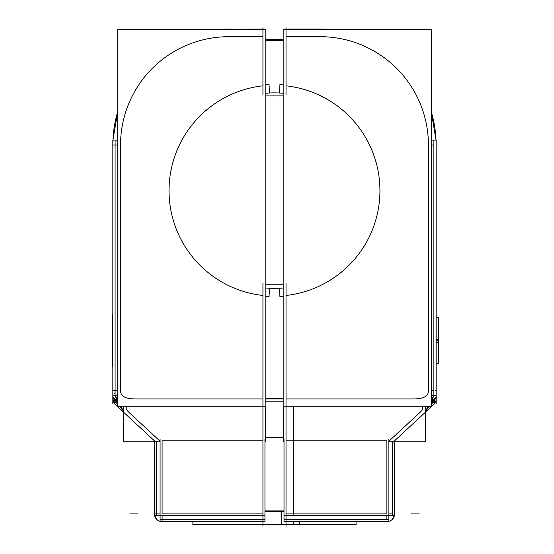 <?xml version="1.0" encoding="UTF-8"?>
<svg xmlns="http://www.w3.org/2000/svg" width="554" height="554" viewBox="0 0 554 554"><rect width="100%" height="100%" fill="white"/><g stroke="black" fill="none" stroke-linecap="round" stroke-linejoin="round"><path stroke-width="0.83" d="M433.657 404.6A7.701 7.701 0 0 0 434.571 403.589A7.701 7.701 0 0 1 433.664 404.593A7.701 7.701 0 0 0 435.486 402.031L431.331 402.8L431.4 406.691L431.282 402.723L433.581 395.542L431.331 402.8C433.588 401.795 435.188 399.815 436.13 396.872C435.188 399.815 433.588 401.795 431.331 402.8L435.486 402.031A7.701 7.701 0 0 1 434.703 403.409A7.701 7.701 0 0 0 435.486 402.031A7.701 7.701 0 0 1 433.657 404.6L434.987 402.987M425.555 410.687L429.322 406.193L425.555 410.687M419.399 412.959C422.411 410.175 423.429 408.083 422.467 406.691L422.003 406.193L422.467 406.691C423.429 408.083 422.411 410.175 419.399 412.959L389.026 441.088L419.399 412.959M413.596 398.949C418.54 398.949 422.252 398.257 424.724 396.872C427.196 395.487 428.429 393.402 428.429 390.632C428.429 393.402 427.196 395.487 424.724 396.872C422.252 398.257 418.54 398.949 413.596 398.949L286.03 398.949L413.596 398.949M433.872 390.632L431.282 390.632L433.872 390.632M436.13 390.632L435.541 390.632L436.13 390.632M435.963 400.521L436.012 400.3A7.701 7.701 0 0 0 436.13 398.984A7.701 7.701 0 0 1 436.012 400.3L435.963 400.521M286.03 440.797L386.865 440.797L386.865 513.925L286.03 513.925L386.865 513.925L386.865 440.797L286.03 440.797M435.915 400.743A7.701 7.701 0 0 1 435.486 402.031A7.701 7.701 0 0 0 435.915 400.743M115.197 395.542L117.69 403.367L113.708 402.502L112.843 398.949A7.701 7.701 0 0 0 112.961 400.3L113.002 400.521A7.701 7.701 0 0 0 113.473 402.017A7.701 7.701 0 0 1 113.051 400.743A7.701 7.701 0 0 0 115.274 404.565A7.701 7.701 0 0 1 114.394 403.589A7.701 7.701 0 0 0 115.308 404.6L113.286 401.539L117.69 402.183L117.178 402.98M117.69 390.632L112.843 390.632L117.69 390.632M262.935 440.797L162.1 440.797L162.1 513.925L162.1 440.797L262.935 440.797M159.947 441.088L129.567 412.959L159.947 441.088M126.506 406.691C125.536 408.083 126.554 410.175 129.567 412.959C126.554 410.175 125.536 408.083 126.506 406.691L126.963 406.193L126.506 406.691M265.788 398.949L283.184 398.949L265.788 398.949M124.248 396.872C126.721 398.257 130.425 398.949 135.37 398.949C130.425 398.949 126.721 398.257 124.248 396.872C121.776 395.487 120.537 393.402 120.537 390.632L120.537 145.03A108.342 108.342 0 0 1 228.878 36.689L262.935 36.689L228.878 36.689A108.342 108.342 0 0 0 120.537 145.03L120.537 390.632C120.537 393.402 121.776 395.487 124.248 396.872M113.002 400.521L113.002 400.521A7.701 7.701 0 0 0 113.487 402.031L117.69 402.723L115.391 395.542L117.635 402.8C115.377 401.795 113.778 399.815 112.843 396.872C113.778 399.815 115.377 401.795 117.635 402.8L117.566 406.691L117.635 402.8L113.487 402.031A7.701 7.701 0 0 0 115.308 404.6L115.447 404.725M123.417 410.687L119.643 406.193L123.417 410.687M265.671 437.438L283.295 437.438L265.671 437.438M431.282 403.049L432.66 402.128L431.282 402.211L435.679 401.546M431.282 403.264L430.874 407.155M431.282 402.169L431.739 402.917M435.264 402.495L431.282 403.374L431.995 403.388L431.677 406.435M428.879 406.193L425.555 410.313M436.095 396.034L436.13 396.622L431.282 402.619L432.349 401.885L431.282 403.866M429.731 406.193L425.555 411.02M431.995 403.388L431.282 402.252M431.282 403.36L433.768 395.542M431.282 402.426L433.38 395.542M431.282 403.077L432.175 402.467M432.632 402.128L436.13 397.135M436.13 404.025L436.13 139.947M286.03 94.852L286.03 27.7M285.296 29.445L285.296 28.988L320.821 28.988L330.322 29.445L320.821 28.995L320.821 29.445M316.445 29.05A116.035 116.035 0 0 1 330.322 29.445M436.026 140.114L431.282 111.832A116.035 116.035 0 0 1 436.074 148.673M283.184 406.193L283.184 29.445L431.282 29.445L431.282 406.193L283.184 406.193M431.282 140.114L436.13 140.114M431.282 395.542L436.13 395.542M286.03 526.3L286.03 283.032M388.88 441.815L425.555 441.815L425.555 406.193M284.015 441.815L283.295 441.815L283.295 406.193M393.465 441.815L434.447 403.866M394.566 441.815L394.566 515.386L284.015 515.386L284.015 521.619L388.88 521.619L388.88 439.336M356.077 521.619L356.077 524.7L281.39 524.7L281.39 511.529M293.724 514.548L293.724 406.193L293.724 514.548M280.372 93.058A97.753 97.753 0 0 1 283.184 93.266A97.753 97.753 0 0 0 265.788 93.266L269.473 93.01L269.043 84.582A106.195 106.195 0 0 0 265.788 84.797M269.473 288.302L265.788 288.004A97.753 97.753 0 0 0 283.184 288.004A97.753 97.753 0 0 1 280.372 288.212M436.095 398.222A7.701 7.701 0 0 1 433.103 405.071M279.493 288.302L279.922 296.681A106.181 106.181 0 0 0 283.184 296.459M279.493 92.975L279.922 84.589A106.181 106.181 0 0 1 283.184 84.81M436.13 317.643L438.747 317.643L438.747 342.185L436.13 342.185M436.13 363.826L438.747 363.826L438.747 339.283L436.13 339.283M284.015 515.386L284.015 439.336M394.531 513.191A7.701 7.701 0 0 1 386.138 521.584M112.843 404.025L112.843 139.947M117.69 395.542L112.843 395.542M117.69 140.114L112.843 140.114M228.137 29.445L228.137 28.988L218.643 29.445A116.035 116.035 0 0 1 232.521 29.05M263.676 29.445L263.676 28.988L220.028 29.327M262.935 94.852L262.935 27.7M117.69 111.832L112.947 140.114L117.69 111.832A116.035 116.035 0 0 0 112.898 148.673M160.085 441.815L123.417 441.815L123.41 412.107M155.501 441.815L114.519 403.866M264.957 441.815L265.671 441.815L265.671 406.193M123.417 441.815L123.417 406.193M262.935 526.3L262.935 283.032M264.957 439.336L264.957 521.619L160.085 521.619L160.085 515.386L154.407 515.386L154.407 441.815M192.889 521.619L192.889 524.7L299.409 524.7L299.409 521.619M283.184 401.2L265.788 401.2M283.184 284.23L265.788 284.23M269.473 288.267L269.043 296.688A106.195 106.195 0 0 1 265.788 296.473M265.788 406.193L265.788 29.445L117.69 29.445L117.69 406.193L265.788 406.193M117.69 403.049L116.292 402.114L117.69 402.204M117.69 403.88L116.603 401.865L117.69 402.599M119.235 406.193L123.417 411.026M120.093 406.193L123.417 410.306M116.991 403.402L117.289 406.428M117.69 403.27L118.099 407.162M117.69 402.613L112.843 396.616L112.871 396.02M117.69 403.077L116.797 402.467M116.319 402.121L112.843 397.142M117.69 402.419L115.585 395.542M117.69 403.402L116.963 403.395L117.69 402.246M112.877 398.208A7.701 7.701 0 0 0 115.876 405.071M283.184 95.877L265.788 95.877M283.184 39.452L265.788 39.452M283.184 40.539L265.788 40.539M283.184 398.181L265.788 398.181M284.015 511.529L264.957 511.529M284.015 510.075L264.957 510.075M112.843 314.755L112.102 314.755L112.102 342.365L112.843 342.365M112.843 366.713L112.102 366.713L112.102 339.103L112.843 339.103M264.957 515.386L160.085 515.386L160.085 439.336M154.441 513.184A7.701 7.701 0 0 0 162.841 521.584M320.087 28.988L320.087 29.445L320.087 28.988M433.872 145.03L431.282 145.03L433.872 145.03M286.03 36.689L320.087 36.689A108.342 108.342 0 0 1 428.429 145.03L428.429 390.632L428.429 145.03A108.342 108.342 0 0 0 320.087 36.689L286.03 36.689M379.94 190.638A105.454 105.454 0 0 1 286.03 295.455A105.454 105.454 0 0 0 286.03 85.815A105.454 105.454 0 0 1 379.94 190.638M386.865 519.368L386.865 515.386L386.865 519.368M392.308 513.925L388.88 513.925L392.308 513.925M433.872 140.114L433.872 395.542M411.497 513.925L419.191 513.925M438.747 340.731L436.13 340.731M388.88 519.368L284.015 519.368M392.308 441.815L392.308 515.386M117.69 145.03L112.877 145.03M228.878 29.445L228.878 28.988L228.878 29.445M262.935 513.925L162.1 513.925L262.935 513.925M169.032 190.638A105.454 105.454 0 0 1 262.935 85.815A105.454 105.454 0 0 0 262.935 295.455A105.454 105.454 0 0 1 169.032 190.638M262.935 398.949L135.37 398.949L262.935 398.949M112.843 398.949A7.701 7.701 0 0 0 112.961 400.3M162.1 521.619L162.1 515.386L162.1 521.619M160.085 513.925L154.407 513.925M115.093 395.542L115.093 140.114M115.211 394.019L113.965 392.862M137.468 513.925L129.775 513.925M264.957 519.368L160.085 519.368M293.724 524.7L293.724 521.619M112.102 340.731L112.843 340.731M156.657 515.386L156.657 441.815M431.282 111.832L433.249 119.352M279.493 288.267L283.184 288.004M283.184 93.266L279.493 93.01M394.42 515.386L391.83 519.804L394.282 515.975M154.684 515.975L157.135 519.804L154.545 515.386"/></g></svg>
